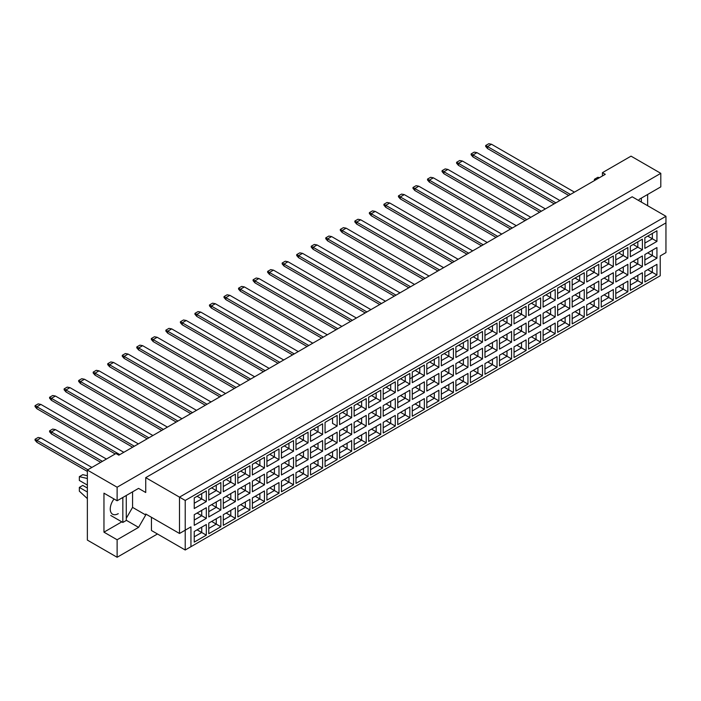 <?xml version="1.0" encoding="UTF-8"?>
<svg xmlns="http://www.w3.org/2000/svg" width="701" height="701" viewBox="0 0 701 701"><rect width="100%" height="100%" fill="white"/><g stroke="black" fill="none" stroke-linecap="round" stroke-linejoin="round"><path stroke-width="1.05" d="M638.62 200.512L639.338 199.268L660.798 186.878L660.798 173.331L631.04 156.148L602.422 172.674L605.287 174.321L118.837 455.177L115.972 453.521L87.362 470.047L87.362 540.094L117.12 557.269L157.462 533.978M117.12 557.269L117.12 539.761L103.958 532.164L103.958 493.171L117.12 500.768L117.12 487.221L87.362 470.047M117.12 539.761L138.579 527.371L145.729 514.981L145.729 513.991L179.5 533.479L179.5 497.14L665.95 216.285L632.188 196.788L145.729 477.644L145.729 492.514L138.579 488.378L117.12 500.768M660.798 173.331L117.12 487.221M647.636 205.708L647.636 194.475M602.422 172.674L602.422 175.977M190.944 546.701L185.222 550.005L185.222 530.175L190.944 526.872L190.944 546.701L660.228 275.765L185.222 550.005L151.451 530.508L151.451 517.294M145.729 477.644L185.222 500.444L185.222 530.175L179.5 533.479L190.944 526.872M138.579 488.378L145.729 492.514M126.276 518.284L132.568 507.384L132.568 491.848M132.568 507.384L145.729 514.981M665.95 252.632L660.228 255.935L665.95 252.632L665.95 222.892L185.222 500.444M126.276 520.265L138.579 527.371M103.958 532.164L121.808 521.851M114.035 498.989A11.33 6.546 120 0 0 112.598 514.219A11.33 6.546 120 0 0 118.259 513.658M647.724 269.666L652.359 272.339L652.359 266.985L644.859 271.313L656.933 264.347L656.933 274.985L644.859 281.96L644.859 271.313M644.859 276.667L652.359 272.339L656.933 274.985M660.228 275.765L660.228 255.935M194.238 497.912L206.313 490.945L206.313 501.583L194.238 508.549L194.238 497.912L201.73 493.583L201.73 498.937L206.313 501.583M194.238 514.7L206.313 507.726L206.313 518.363L194.238 525.338L194.238 514.7L201.73 510.372L201.73 515.726L206.313 518.363M194.238 531.481L206.313 524.514L206.313 535.152L194.238 542.127L194.238 531.481L201.73 527.152L201.73 532.506L206.313 535.152M208.767 489.517L220.85 482.551L220.85 493.189L208.767 500.163L208.767 489.517L216.267 485.188L216.267 490.542L220.85 493.189M208.767 506.306L220.85 499.331L220.85 509.977L208.767 516.944L208.767 506.306L216.267 501.977L216.267 507.331L220.85 509.977M208.767 523.095L220.85 516.12L220.85 526.758L208.767 533.733L208.767 523.095L216.267 518.766L216.267 524.111L220.85 526.758M223.304 481.131L235.378 474.156L235.378 484.794L223.304 491.769L223.304 481.131L230.804 476.803L230.804 482.157L235.378 484.794M223.304 497.912L235.378 490.945L235.378 501.583L223.304 508.549L223.304 497.912L230.804 493.583L230.804 498.937L235.378 501.583M223.304 514.7L235.378 507.726L235.378 518.363L223.304 525.338L223.304 514.7L230.804 510.372L230.804 515.726L235.378 518.363M237.841 472.737L249.915 465.762L249.915 476.4L237.841 483.375L237.841 472.737L245.341 468.408L245.341 473.762L249.915 476.4M237.841 489.517L249.915 482.551L249.915 493.189L237.841 500.163L237.841 489.517L245.341 485.188L245.341 490.542L249.915 493.189M237.841 506.306L249.915 499.331L249.915 509.977L237.841 516.944L237.841 506.306L245.341 501.977L245.341 507.331L249.915 509.977M252.378 464.342L264.452 457.367L264.452 468.014L252.378 474.98L252.378 464.342L259.878 460.014L259.878 465.368L264.452 468.014M252.378 481.131L264.452 474.156L264.452 484.794L252.378 491.769L252.378 481.131L259.878 476.803L259.878 482.157L264.452 484.794M252.378 497.912L264.452 490.945L264.452 501.583L252.378 508.549L252.378 497.912L259.878 493.583L259.878 498.937L264.452 501.583M266.915 455.948L278.989 448.982L278.989 459.619L266.915 466.594L266.915 455.948L274.415 451.619L274.415 456.973L278.989 459.619M266.915 472.737L278.989 465.762L278.989 476.4L266.915 483.375L266.915 472.737L274.415 468.408L274.415 473.762L278.989 476.4M266.915 489.517L278.989 482.551L278.989 493.189L266.915 500.163L266.915 489.517L274.415 485.188L274.415 490.542L278.989 493.189M281.451 447.562L293.526 440.587L293.526 451.225L281.451 458.2L281.451 447.562L288.952 443.234L288.952 448.579L293.526 451.225M281.451 464.342L293.526 457.367L293.526 468.014L281.451 474.98L281.451 464.342L288.952 460.014L288.952 465.368L293.526 468.014M281.451 481.131L293.526 474.156L293.526 484.794L281.451 491.769L281.451 481.131L288.952 476.803L288.952 482.157L293.526 484.794M295.988 439.168L308.063 432.193L308.063 442.83L295.988 449.805L295.988 439.168L303.489 434.839L303.489 440.193L308.063 442.83M295.988 455.948L308.063 448.982L308.063 459.619L295.988 466.594L295.988 455.948L303.489 451.619L303.489 456.973L308.063 459.619M295.988 472.737L308.063 465.762L308.063 476.4L295.988 483.375L295.988 472.737L303.489 468.408L303.489 473.762L308.063 476.4M310.525 430.773L322.6 423.798L322.6 434.445L310.525 441.411L310.525 430.773L318.026 426.445L318.026 431.798L322.6 434.445M310.525 447.562L322.6 440.587L322.6 451.225L310.525 458.2L310.525 447.562L318.026 443.234L318.026 448.579L322.6 451.225M310.525 464.342L322.6 457.376L322.6 468.014L310.525 474.98L310.525 464.342L318.026 460.014L318.026 465.368L322.6 468.014M337.137 426.05L332.554 423.404L332.554 418.05L325.062 422.379L337.137 415.413L337.137 426.05L325.062 433.016L325.062 422.379L325.062 433.016M325.062 439.168L337.137 432.193L337.137 442.83L325.062 449.805L325.062 439.168L332.554 434.839L332.554 440.193L337.137 442.83M325.062 455.948L337.137 448.982L337.137 459.619L325.062 466.594L325.062 455.948L332.554 451.619L332.554 456.973L337.137 459.619M339.599 413.984L351.674 407.018L351.674 417.656L339.599 424.631L339.599 413.984L347.091 409.656L347.091 415.01L351.674 417.656M339.599 430.773L351.674 423.798L351.674 434.445L339.599 441.411L339.599 430.773L347.091 426.445L347.091 431.798L351.674 434.445M339.599 447.562L351.674 440.587L351.674 451.225L339.599 458.2L339.599 447.562L347.091 443.234L347.091 448.587L351.674 451.225M354.136 405.599L366.211 398.624L366.211 409.261L354.136 416.236L354.136 405.599L361.628 401.27L361.628 406.624L366.211 409.261M354.136 422.379L366.211 415.413L366.211 426.05L354.136 433.016L354.136 422.379L361.628 418.05L361.628 423.404L366.211 426.05M354.136 439.168L366.211 432.193L366.211 442.83L354.136 449.805L354.136 439.168L361.628 434.839L361.628 440.193L366.211 442.83M368.673 397.204L380.748 390.229L380.748 400.867L368.673 407.842L368.673 397.204L376.165 392.875L376.165 398.229L380.748 400.867M368.673 413.984L380.748 407.018L380.748 417.656L368.673 424.631L368.673 413.984L376.165 409.664L376.165 415.01L380.748 417.656M368.673 430.773L380.748 423.798L380.748 434.445L368.673 441.411L368.673 430.773L376.165 426.445L376.165 431.798L380.748 434.445M383.21 388.81L395.285 381.843L395.285 392.481L383.21 399.447L383.21 388.81L390.702 384.481L390.702 389.835L395.285 392.481M383.21 405.599L395.285 398.624L395.285 409.261L383.21 416.236L383.21 405.599L390.702 401.27L390.702 406.624L395.285 409.261M383.21 422.379L395.285 415.413L395.285 426.05L383.21 433.016L383.21 422.379L390.702 418.05L390.702 423.404L395.285 426.05M397.747 380.415L409.822 373.449L409.822 384.087L397.747 391.062L397.747 380.415L405.239 376.087L405.239 381.44L409.822 384.087M397.747 397.204L409.822 390.229L409.822 400.876L397.747 407.842L397.747 397.204L405.239 392.875L405.239 398.229L409.822 400.876M397.747 413.993L409.822 407.018L409.822 417.656L397.747 424.631L397.747 413.993L405.239 409.664L405.239 415.01L409.822 417.656M412.276 372.029L424.359 365.055L424.359 375.692L412.276 382.667L412.276 372.029L419.776 367.701L419.776 373.055L424.359 375.692M412.276 388.81L424.359 381.843L424.359 392.481L412.276 399.447L412.276 388.81L419.776 384.481L419.776 389.835L424.359 392.481M412.276 405.599L424.359 398.624L424.359 409.261L412.276 416.236L412.276 405.599L419.776 401.27L419.776 406.624L424.359 409.261M426.813 363.635L438.887 356.66L438.887 367.298L426.813 374.273L426.813 363.635L434.313 359.306L434.313 364.66L438.887 367.298M426.813 380.415L438.887 373.449L438.887 384.087L426.813 391.062L426.813 380.415L434.313 376.087L434.313 381.44L438.887 384.087M426.813 397.204L438.887 390.229L438.887 400.876L426.813 407.842L426.813 397.204L434.313 392.875L434.313 398.229L438.887 400.876M441.35 355.241L453.424 348.266L453.424 358.912L441.35 365.878L441.35 355.241L448.85 350.912L448.85 356.266L453.424 358.912M441.35 372.029L453.424 365.055L453.424 375.692L441.35 382.667L441.35 372.029L448.85 367.701L448.85 373.055L453.424 375.692M441.35 388.81L453.424 381.843L453.424 392.481L441.35 399.447L441.35 388.81L448.85 384.481L448.85 389.835L453.424 392.481M455.887 346.846L467.961 339.88L467.961 350.518L455.887 357.484L455.887 346.846L463.387 342.517L463.387 347.871L467.961 350.518M455.887 363.635L467.961 356.66L467.961 367.298L455.887 374.273L455.887 363.635L463.387 359.306L463.387 364.66L467.961 367.298M455.887 380.415L467.961 373.449L467.961 384.087L455.887 391.062L455.887 380.415L463.387 376.087L463.387 381.44L467.961 384.087M470.424 338.46L482.498 331.485L482.498 342.123L470.424 349.098L470.424 338.46L477.924 334.132L477.924 339.477L482.498 342.123M470.424 355.241L482.498 348.266L482.498 358.912L470.424 365.878L470.424 355.241L477.924 350.912L477.924 356.266L482.498 358.912M470.424 372.029L482.498 365.055L482.498 375.692L470.424 382.667L470.424 372.029L477.924 367.701L477.924 373.055L482.498 375.692M484.961 330.066L497.035 323.091L497.035 333.729L484.961 340.704L484.961 330.066L492.461 325.737L492.461 331.091L497.035 333.729M484.961 346.846L497.035 339.88L497.035 350.518L484.961 357.492L484.961 346.846L492.461 342.517L492.461 347.871L497.035 350.518M484.961 363.635L497.035 356.66L497.035 367.298L484.961 374.273L484.961 363.635L492.461 359.306L492.461 364.66L497.035 367.298M499.498 321.671L511.572 314.696L511.572 325.343L499.498 332.309L499.498 321.671L506.998 317.343L506.998 322.697L511.572 325.343M499.498 338.46L511.572 331.485L511.572 342.123L499.498 349.098L499.498 338.46L506.998 334.132L506.998 339.477L511.572 342.123M499.498 355.241L511.572 348.266L511.572 358.912L499.498 365.878L499.498 355.241L506.998 350.912L506.998 356.266L511.572 358.912M514.035 313.277L526.109 306.311L526.109 316.948L514.035 323.915L514.035 313.277L521.535 308.948L521.535 314.302L526.109 316.948M514.035 330.066L526.109 323.091L526.109 333.729L514.035 340.704L514.035 330.066L521.535 325.737L521.535 331.091L526.109 333.729M514.035 346.846L526.109 339.88L526.109 350.518L514.035 357.492L514.035 346.846L521.535 342.517L521.535 347.871L526.109 350.518M528.572 304.882L540.646 297.916L540.646 308.554L528.572 315.529L528.572 304.882L536.063 300.554L536.063 305.908L540.646 308.554M528.572 321.671L540.646 314.696L540.646 325.343L528.572 332.309L528.572 321.671L536.063 317.343L536.063 322.697L540.646 325.343M528.572 338.46L540.646 331.485L540.646 342.123L528.572 349.098L528.572 338.46L536.063 334.132L536.063 339.477L540.646 342.123M543.109 296.497L555.183 289.522L555.183 300.159L543.109 307.134L543.109 296.497L550.6 292.168L550.6 297.522L555.183 300.159M543.109 313.277L555.183 306.311L555.183 316.948L543.109 323.915L543.109 313.277L550.6 308.948L550.6 314.302L555.183 316.948M543.109 330.066L555.183 323.091L555.183 333.729L543.109 340.704L543.109 330.066L550.6 325.737L550.6 331.091L555.183 333.729M557.645 288.102L569.72 281.127L569.72 291.765L557.645 298.74L557.645 288.102L565.137 283.774L565.137 289.127L569.72 291.765M557.645 304.882L569.72 297.916L569.72 308.554L557.645 315.529L557.645 304.882L565.137 300.554L565.137 305.908L569.72 308.554M557.645 321.671L569.72 314.696L569.72 325.343L557.645 332.309L557.645 321.671L565.137 317.343L565.137 322.697L569.72 325.343M572.182 279.708L584.257 272.733L584.257 283.379L572.182 290.345L572.182 279.708L579.674 275.379L579.674 280.733L584.257 283.379M572.182 296.497L584.257 289.522L584.257 300.159L572.182 307.134L572.182 296.497L579.674 292.168L579.674 297.522L584.257 300.159M572.182 313.277L584.257 306.311L584.257 316.948L572.182 323.915L572.182 313.277L579.674 308.948L579.674 314.302L584.257 316.948M586.719 271.313L598.794 264.347L598.794 274.985L586.719 281.96L586.719 271.313L594.211 266.985L594.211 272.339L598.794 274.985M586.719 288.102L598.794 281.127L598.794 291.765L586.719 298.74L586.719 288.102L594.211 283.774L594.211 289.127L598.794 291.765M586.719 304.882L598.794 297.916L598.794 308.554L586.719 315.529L586.719 304.882L594.211 300.563L594.211 305.908L598.794 308.554M601.248 262.928L613.331 255.953L613.331 266.59L601.248 273.565L601.248 262.928L608.748 258.599L608.748 263.944L613.331 266.59M601.248 279.708L613.331 272.742L613.331 283.379L601.248 290.345L601.248 279.708L608.748 275.379L608.748 280.733L613.331 283.379M601.248 296.497L613.331 289.522L613.331 300.159L601.248 307.134L601.248 296.497L608.748 292.168L608.748 297.522L613.331 300.159M615.785 254.533L627.859 247.558L627.859 258.196L615.785 265.171L615.785 254.533L623.285 250.204L623.285 255.558L627.859 258.196M615.785 271.313L627.859 264.347L627.859 274.985L615.785 281.96L615.785 271.313L623.285 266.985L623.285 272.339L627.859 274.985M615.785 288.102L627.859 281.127L627.859 291.774L615.785 298.74L615.785 288.102L623.285 283.774L623.285 289.127L627.859 291.774M630.322 246.139L642.396 239.164L642.396 249.81L630.322 256.776L630.322 246.139L637.822 241.81L637.822 247.164L642.396 249.81M630.322 262.928L642.396 255.953L642.396 266.59L630.322 273.565L630.322 262.928L637.822 258.599L637.822 263.944L642.396 266.59M630.322 279.708L642.396 272.742L642.396 283.379L630.322 290.345L630.322 279.708L637.822 275.379L637.822 280.733L642.396 283.379M644.859 237.744L656.933 230.778L656.933 241.416L644.859 248.382L644.859 237.744L652.359 233.415L652.359 238.769L656.933 241.416M644.859 254.533L656.933 247.558L656.933 258.196L644.859 265.171L644.859 254.533L652.359 250.204L652.359 255.558L656.933 258.196M656.933 264.347L652.359 266.985M647.724 252.877L652.359 255.558L644.859 259.887M647.724 236.097L652.359 238.769L644.859 243.098M633.187 278.06L637.822 280.733L630.322 285.062M633.187 261.271L637.822 263.944L630.322 268.273M633.187 244.483L637.822 247.164L630.322 251.493M618.65 286.446L623.285 289.127L615.785 293.456M618.65 269.666L623.285 272.339L615.785 276.667M618.65 252.877L623.285 255.558L615.785 259.887M604.113 294.841L608.748 297.522L601.248 301.851M604.113 278.06L608.748 280.733L601.248 285.062M604.113 261.271L608.748 263.944L601.248 268.273M589.576 303.235L594.211 305.908L586.719 310.236M589.576 286.446L594.211 289.127L586.719 293.456M589.576 269.666L594.211 272.339L586.719 276.667M575.039 311.63L579.674 314.302L572.182 318.631M575.039 294.841L579.674 297.522L572.182 301.851M575.039 278.06L579.674 280.733L572.182 285.062M560.502 320.015L565.137 322.697L557.645 327.025M560.502 303.235L565.137 305.908L557.645 310.236M560.502 286.446L565.137 289.127L557.645 293.456M545.965 328.41L550.6 331.091L543.109 335.42M545.965 311.63L550.6 314.302L543.109 318.631M545.965 294.841L550.6 297.522L543.109 301.851M531.428 336.804L536.063 339.477L528.572 343.805M531.428 320.015L536.063 322.697L528.572 327.025M531.428 303.235L536.063 305.908L528.572 310.236M516.891 345.199L521.535 347.871L514.035 352.2M516.891 328.41L521.535 331.091L514.035 335.42M516.891 311.63L521.535 314.302L514.035 318.631M502.363 353.593L506.998 356.266L499.498 360.594M502.363 336.804L506.998 339.477L499.498 343.805M502.363 320.015L506.998 322.697L499.498 327.025M487.826 361.979L492.461 364.66L484.961 368.989M487.826 345.199L492.461 347.871L484.961 352.2M487.826 328.41L492.461 331.091L484.961 335.42M473.289 370.373L477.924 373.055L470.424 377.383M473.289 353.593L477.924 356.266L470.424 360.594M473.289 336.804L477.924 339.477L470.424 343.805M458.752 378.768L463.387 381.44L455.887 385.769M458.752 361.979L463.387 364.66L455.887 368.989M458.752 345.199L463.387 347.871L455.887 352.2M444.215 387.162L448.85 389.835L441.35 394.164M444.215 370.373L448.85 373.055L441.35 377.383M444.215 353.593L448.85 356.266L441.35 360.594M429.678 395.548L434.313 398.229L426.813 402.558M429.678 378.768L434.313 381.44L426.813 385.769M429.678 361.979L434.313 364.66L426.813 368.989M415.141 403.942L419.776 406.624L412.276 410.952M415.141 387.162L419.776 389.835L412.276 394.164M415.141 370.373L419.776 373.055L409.822 378.803M412.276 377.375L419.776 373.055M400.604 412.337L405.239 415.01L397.747 419.338M400.604 395.548L405.239 398.229L397.747 402.558M400.604 378.768L405.239 381.44L397.747 385.769L405.239 381.44M386.067 420.731L390.702 423.404L383.21 427.733M386.067 403.942L390.702 406.624L383.21 410.952M386.067 387.162L390.702 389.835L383.21 394.164L390.702 389.835M371.53 429.126L376.165 431.798L368.673 436.127M371.53 412.337L376.165 415.01L368.673 419.338M371.53 395.548L376.165 398.229L368.673 402.558L376.165 398.229M356.993 437.512L361.628 440.193L354.136 444.522M356.993 420.731L361.628 423.404L354.136 427.733M356.993 403.942L361.628 406.624L354.136 410.952L361.628 406.624M342.456 445.906L347.091 448.587L339.599 452.907M342.456 429.126L347.091 431.798L339.599 436.127M342.456 412.337L347.091 415.01L339.599 419.338L347.091 415.01M327.919 454.301L332.554 456.973L325.062 461.302M327.919 437.512L332.554 440.193L325.062 444.522M332.554 418.05L337.137 415.413M313.391 462.695L318.026 465.368L310.525 469.696M313.391 445.906L318.026 448.579L310.525 452.907M313.391 429.117L318.026 431.798L310.525 436.127M298.854 471.081L303.489 473.762L295.988 478.091M298.854 454.301L303.489 456.973L295.988 461.302M298.854 437.512L303.489 440.193L295.988 444.522M284.317 479.475L288.952 482.157L281.451 486.485M284.317 462.695L288.952 465.368L281.451 469.696M284.317 445.906L288.952 448.579L281.451 452.907M269.78 487.87L274.415 490.542L266.915 494.871M269.78 471.081L274.415 473.762L266.915 478.091M269.78 454.301L274.415 456.973L266.915 461.302M255.243 496.264L259.878 498.937L252.378 503.265M255.243 479.475L259.878 482.157L252.378 486.485M255.243 462.695L259.878 465.368L252.378 469.696M240.706 504.65L245.341 507.331L237.841 511.66M240.706 487.87L245.341 490.542L237.841 494.871M240.706 471.081L245.341 473.762L237.841 478.091M226.169 513.044L230.804 515.726L223.304 520.054M226.169 496.264L230.804 498.937L223.304 503.265M226.169 479.475L230.804 482.157L223.304 486.485M211.632 521.439L216.267 524.111L208.767 528.44M211.632 504.65L216.267 507.331L208.767 511.66M211.632 487.87L216.267 490.542L208.767 494.871M197.095 529.833L201.73 532.506L194.238 536.835M197.095 513.044L201.73 515.726L194.238 520.054M197.095 496.264L201.73 498.937L194.238 503.265M656.933 247.558L652.359 250.204M656.933 230.778L652.359 233.415M642.396 272.742L637.822 275.379M642.396 255.953L637.822 258.599M642.396 239.164L637.822 241.81M627.859 281.127L623.285 283.774M627.859 264.347L623.285 266.985M627.859 247.558L623.285 250.204M613.331 289.522L608.748 292.168M613.331 272.742L608.748 275.379M613.331 255.953L608.748 258.599M598.794 297.916L594.211 300.563M598.794 281.127L594.211 283.774M598.794 264.347L594.211 266.985M584.257 306.311L579.674 308.948M584.257 289.522L579.674 292.168M584.257 272.733L579.674 275.379M569.72 314.696L565.137 317.343M569.72 297.916L565.137 300.554M569.72 281.127L565.137 283.774M555.183 323.091L550.6 325.737M555.183 306.311L550.6 308.948M555.183 289.522L550.6 292.168M540.646 331.485L536.063 334.132M540.646 314.696L536.063 317.343M540.646 297.916L536.063 300.554M526.109 339.88L521.535 342.517M526.109 323.091L521.535 325.737M526.109 306.311L521.535 308.948M511.572 348.266L506.998 350.912M511.572 331.485L506.998 334.132M511.572 314.696L506.998 317.343M497.035 356.66L492.461 359.306M497.035 339.88L492.461 342.517M497.035 323.091L492.461 325.737M482.498 365.055L477.924 367.701M482.498 348.266L477.924 350.912M482.498 331.485L477.924 334.132M467.961 373.449L463.387 376.087M467.961 356.66L463.387 359.306M467.961 339.88L463.387 342.517M453.424 381.843L448.85 384.481M453.424 365.055L448.85 367.701M453.424 348.266L448.85 350.912M438.887 390.229L434.313 392.875M438.887 373.449L434.313 376.087M438.887 356.66L434.313 359.306M424.359 398.624L419.776 401.27M424.359 381.843L419.776 384.481M424.359 365.055L419.776 367.701M409.822 407.018L405.239 409.664M409.822 390.229L405.239 392.875M409.822 373.449L405.239 376.087M395.285 415.413L390.702 418.05M395.285 398.624L390.702 401.27M395.285 381.843L390.702 384.481M380.748 423.798L376.165 426.445M380.748 407.018L376.165 409.664M380.748 390.229L376.165 392.875M366.211 432.193L361.628 434.839M366.211 415.413L361.628 418.05M366.211 398.624L361.628 401.27M351.674 440.587L347.091 443.234M351.674 423.798L347.091 426.445M351.674 407.018L347.091 409.656M337.137 448.982L332.554 451.619M337.137 432.193L332.554 434.839M322.6 457.376L318.026 460.014M322.6 440.587L318.026 443.234M322.6 423.798L318.026 426.445M308.063 465.762L303.489 468.408M308.063 448.982L303.489 451.619M308.063 432.193L303.489 434.839M293.526 474.156L288.952 476.803M293.526 457.367L288.952 460.014M293.526 440.587L288.952 443.234M278.989 482.551L274.415 485.188M278.989 465.762L274.415 468.408M278.989 448.982L274.415 451.619M264.452 490.945L259.878 493.583M264.452 474.156L259.878 476.803M264.452 457.367L259.878 460.014M249.915 499.331L245.341 501.977M249.915 482.551L245.341 485.188M249.915 465.762L245.341 468.408M235.378 507.726L230.804 510.372M235.378 490.945L230.804 493.583M235.378 474.156L230.804 476.803M220.85 516.12L216.267 518.766M220.85 499.331L216.267 501.977M220.85 482.551L216.267 485.188M206.313 524.514L201.73 527.152M206.313 507.726L201.73 510.372M206.313 490.945L201.73 493.583M665.95 222.892L665.95 216.285M568.713 195.439L487.51 148.551L487.51 146.57L485.679 145.51L488.763 143.731L491.515 144.257L574.443 192.135M570.43 194.449L487.51 146.57L491.515 144.257M487.51 148.551L485.679 146.439L485.679 145.51M541.365 211.229L458.436 163.351L458.436 165.34L539.647 212.219L487.51 182.12M554.184 203.833L472.973 156.945L472.973 154.965L471.142 153.905L474.227 152.117L476.978 152.652L559.906 200.521M555.893 202.834L472.973 154.965L476.978 152.652M472.973 156.945L471.142 154.833L471.142 153.905M526.828 219.623L443.899 171.745L443.899 173.725L525.11 220.613L472.973 190.514M458.436 165.34L456.605 163.219L456.605 162.299L459.698 160.511L462.441 161.037L545.369 208.916M462.441 161.037L458.436 163.351L456.605 162.299M458.436 198.909L510.573 229.008L429.363 182.12L429.363 180.139L427.531 179.079L430.624 177.3L433.367 177.826L516.295 225.704M512.291 228.018L429.363 180.139L433.367 177.826M429.363 182.12L427.531 180.008L427.531 179.079M429.363 215.689L481.499 245.788L400.289 198.909L400.289 196.92L398.457 195.868L401.55 194.081L404.293 194.615L487.221 242.485M483.217 244.798L400.289 196.92L404.293 194.615M400.289 198.909L398.457 196.788L398.457 195.868M400.289 232.478L452.425 262.577L371.215 215.689L371.215 213.709L369.383 212.648L372.476 210.87L375.219 211.395L458.147 259.274M454.143 261.587L371.215 213.709L375.219 211.395M371.215 215.689L369.383 213.577L369.383 212.648M425.069 278.367L342.141 230.498L342.141 232.478L423.351 279.366L371.215 249.258M443.899 173.725L442.068 171.614L442.068 170.694L445.161 168.906L447.904 169.432L530.832 217.31M447.904 169.432L443.899 171.745L442.068 170.694M443.899 207.294L496.036 237.402L414.826 190.514L414.826 188.534L412.994 187.474L416.087 185.686L418.83 186.221L501.758 234.099M497.754 236.412L414.826 188.534L418.83 186.221M414.826 190.514L412.994 188.403L412.994 187.474M414.826 224.083L466.962 254.183L385.752 207.303L385.752 205.314L383.92 204.263L387.013 202.475L389.756 203.001L472.684 250.879M468.68 253.192L385.752 205.314L389.756 203.001M385.752 207.303L383.92 205.183L383.92 204.263M385.752 240.872L437.888 270.972L356.678 224.083L356.678 222.103L354.846 221.043L357.939 219.264L360.691 219.79L443.61 267.668M439.606 269.981L356.678 222.103L360.691 219.79M356.678 224.083L354.846 221.972L354.846 221.043M410.532 286.762L327.612 238.883L327.612 240.872L408.814 287.752L356.678 257.653M641.345 198.111L641.345 202.081M594.413 180.604L594.413 179.281L597.848 177.3L599.478 177.677M594.413 179.281L596.052 179.658M122.841 497.465L122.841 522.447L126.276 520.466L126.276 495.484M122.841 522.447L110.767 515.472M87.362 485.074L79.344 480.448L79.344 476.654L82.779 474.665L87.362 475.725M79.344 476.654L87.362 478.503M87.362 498.595L79.344 491.191L79.344 487.388L82.779 485.407L87.362 488.054M79.344 487.388L87.362 492.014M342.141 232.478L340.309 230.357L340.309 229.437L343.402 227.65L346.154 228.184L429.073 276.054M346.154 228.184L342.141 230.498L340.309 229.437M342.141 266.047L394.277 296.146L313.075 249.258L313.075 247.278L311.244 246.217L314.328 244.439L317.08 244.964L399.999 292.843M395.995 295.156L313.075 247.278L317.08 244.964M313.075 249.258L311.244 247.146L311.244 246.217M313.075 282.836L365.203 312.935L284.001 266.047L284.001 264.067L282.17 263.006L285.254 261.219L288.006 261.753L370.934 309.632M366.921 311.936L284.001 264.067L288.006 261.753M284.001 266.047L282.17 263.935L282.17 263.006M337.856 328.725L254.927 280.847L254.927 282.827L336.138 329.715L284.001 299.616M327.612 240.872L325.781 238.752L325.781 237.832L328.865 236.044L331.617 236.57L414.536 284.448M331.617 236.57L327.612 238.883L325.781 237.832M327.604 274.441L379.74 304.541L298.538 257.653L298.538 255.672L296.707 254.612L299.791 252.833L302.543 253.359L385.471 301.237M381.458 303.551L298.538 255.672L302.543 253.359M298.538 257.653L296.707 255.541L296.707 254.612M298.538 291.222L350.675 321.321L269.464 274.441L269.464 272.452L267.633 271.401L270.726 269.613L273.469 270.139L356.397 318.017M352.393 320.331L269.464 272.452L273.469 270.139M269.464 274.441L267.633 272.321L267.633 271.401M323.319 337.12L240.39 289.241L240.39 291.222L321.601 338.11L269.464 308.011M240.39 291.222L238.559 289.11L238.559 288.181L241.652 286.402L244.395 286.928L327.323 334.806M244.395 286.928L240.39 289.241L238.559 288.181M240.39 324.791L292.527 354.89L211.316 308.011L211.316 306.03L209.485 304.97L212.578 303.183L215.321 303.717L298.249 351.587M294.245 353.9L211.316 306.03L215.321 303.717M211.316 308.011L209.485 305.89L209.485 304.97M211.316 341.58L263.453 371.679L182.242 324.791L182.242 322.81L180.411 321.75L183.504 319.971L186.247 320.497L269.175 368.375M265.171 370.689L182.242 322.81L186.247 320.497M182.242 324.791L180.411 322.679L180.411 321.75M182.242 358.36L234.379 388.468L153.168 341.58L153.168 339.599L151.337 338.539L154.43 336.752L157.182 337.286L240.101 385.156M236.097 387.469L153.168 339.599L157.182 337.286M153.168 341.58L151.337 339.468L151.337 338.539M153.168 375.149L205.305 405.248L124.103 358.36L124.103 356.38L122.272 355.319L125.356 353.541L128.108 354.066L211.027 401.945M207.023 404.258L124.103 356.38L128.108 354.066M124.103 358.36L122.272 356.248L122.272 355.319M124.095 391.929L176.231 422.037L95.029 375.149L95.029 373.169L93.198 372.108L96.282 370.321L99.034 370.855L181.962 418.734M177.949 421.047L95.029 373.169L99.034 370.855M95.029 375.149L93.198 373.037L93.198 372.108M95.029 408.718L147.166 438.817L65.955 391.929L65.955 389.949L64.124 388.897L67.217 387.11L69.96 387.635L152.888 435.514M148.884 437.827L65.955 389.949L69.96 387.635M65.955 391.929L64.124 389.817L64.124 388.897M65.955 425.507L115.227 453.95L36.881 408.718L36.881 406.738L35.05 405.677L38.143 403.89L40.886 404.424L123.814 452.303M119.81 454.616L36.881 406.738L40.886 404.424M36.881 408.718L35.05 406.606L35.05 405.677M87.362 471.431L36.881 442.287L36.881 440.307L35.05 439.247L38.143 437.468L40.886 437.994L91.875 467.436M87.87 469.749L36.881 440.307L40.886 437.994M36.881 442.287L35.05 440.175L35.05 439.247M254.927 282.827L253.096 280.715L253.096 279.795L256.189 278.008L258.932 278.534L341.86 326.412M258.932 278.534L254.927 280.847L253.096 279.795M254.927 316.396L307.064 346.504L225.853 299.616L225.853 297.636L224.022 296.576L227.115 294.788L229.858 295.323L312.786 343.201M308.782 345.514L225.853 297.636L229.858 295.323M225.853 299.616L224.022 297.504L224.022 296.576M225.853 333.185L277.99 363.284L196.779 316.405L196.779 314.416L194.948 313.365L198.041 311.577L200.784 312.103L283.712 359.981M279.708 362.294L196.779 314.416L200.784 312.103M196.779 316.405L194.948 314.285L194.948 313.365M196.779 349.974L248.916 380.073L167.705 333.185L167.705 331.205L165.874 330.145L168.967 328.366L171.719 328.892L254.638 376.77M250.634 379.083L167.705 331.205L171.719 328.892M167.705 333.185L165.874 331.074L165.874 330.145M167.705 366.754L219.842 396.854L138.632 349.974L138.632 347.985L136.8 346.934L139.893 345.146L142.645 345.672L225.564 393.55M221.56 395.863L138.632 347.985L142.645 345.672M138.632 349.974L136.8 347.854L136.8 346.934M138.632 383.543L190.768 413.643L109.566 366.754L109.566 364.774L107.735 363.714L110.819 361.935L113.571 362.461L196.499 410.339M192.486 412.652L109.566 364.774L113.571 362.461M109.566 366.754L107.735 364.643L107.735 363.714M109.566 400.324L161.694 430.423L80.492 383.543L80.492 381.554L78.661 380.503L81.745 378.715L84.497 379.25L167.425 427.119M163.412 429.433L80.492 381.554L84.497 379.25M80.492 383.543L78.661 381.423L78.661 380.503M80.492 417.113L132.629 447.212L51.418 400.324L51.418 398.343L49.587 397.283L52.68 395.504L55.423 396.03L138.351 443.908M134.347 446.222L51.418 398.343L55.423 396.03M51.418 400.324L49.587 398.212L49.587 397.283M100.69 462.345L51.418 433.893L51.418 431.912L49.587 430.852L52.68 429.073L55.423 429.599L106.412 459.041M102.407 461.354L51.418 431.912L55.423 429.599M51.418 433.893L49.587 431.781L49.587 430.852"/></g></svg>
